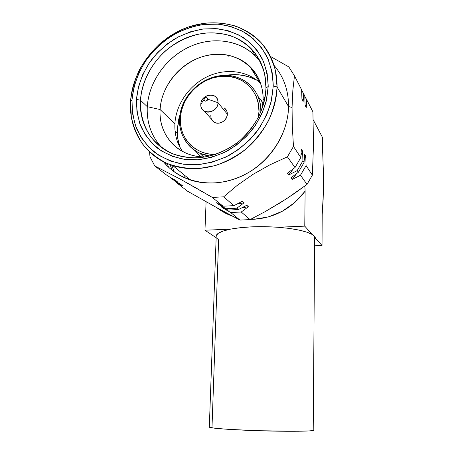 <?xml version="1.0" encoding="UTF-8"?>
<svg xmlns="http://www.w3.org/2000/svg" width="454" height="454" viewBox="0 0 454 454"><rect width="100%" height="100%" fill="white"/><g stroke="black" fill="none" stroke-linecap="round" stroke-linejoin="round"><path stroke-width="0.68" d="M160.103 109.539C158.151 135.366 178.95 157.918 205.934 156.914C199.204 157.039 192.888 155.904 186.986 153.526C169.524 146.591 158.906 128.647 160.103 109.539L174.892 123.891C174.455 134.123 176.981 143.288 182.468 151.386C176.981 143.288 174.455 134.123 174.892 123.891C175.874 104.613 188.938 85.534 207.16 76.737C225.371 67.958 247.248 70.41 260.63 83.428L260.295 83.105C246.823 70.296 225.025 68.021 206.928 76.851C188.824 85.692 175.868 104.698 174.892 123.891L160.103 109.539C161.221 89.444 174.841 69.479 193.801 60.093C212.756 50.717 235.552 52.914 249.632 66.216C258.706 75.069 263.212 86.334 263.138 100.005L264.813 98.864L263.138 100.005L262.298 108.148L263.138 100.005C263.916 71.976 239.576 51.16 212.495 54.531C185.414 57.505 161.431 82.832 160.103 109.539L147.295 106.673L160.103 109.539M162.209 148.01C151.511 136.75 146.54 122.972 147.295 106.673C146.54 122.972 151.511 136.75 162.209 148.01M175.102 131.342L177.304 133.419L175.102 131.342M288.557 106.565C288.585 90.477 283.744 76.749 274.046 65.387C283.744 76.749 288.585 90.477 288.557 106.565L292.064 107.433L292.847 90.278L294.464 75.835L288.829 66.914L270.471 56.455L288.829 66.914L294.464 75.835L301.609 89.767L301.944 99.375L303.147 101.651L301.921 98.649L303.147 101.651L303.675 93.791L301.626 90.187L304.776 95.942L305.105 105.362L306.257 107.547L305.082 104.658L306.257 107.547L306.756 99.806L304.793 96.333L312.908 111.809L313.504 144.673L312.38 175.159L306.081 165.591L305.752 156.108L304.577 154.258L304.055 162.504L302.92 160.784L302.585 151.114L301.36 149.184L300.809 157.572L293.471 146.426L292.325 126.632L292.064 107.433L288.557 106.565C288.199 135.542 267.531 165.256 239.462 177.117C211.394 189.057 179.988 182.043 163.4 161.698C170.46 170.222 179.449 176.322 190.368 180C210.906 186.708 236.216 182.202 255.92 167.674C275.572 153.089 288.177 129.379 288.557 106.565L277.065 86.958L288.557 106.565M252.288 49.838L251.601 49.565L252.288 49.838M130.57 101.208C132.472 71.987 152.828 43.13 180.709 30.129C208.556 17.133 241.766 21.576 260.999 42.551C271.781 54.599 277.139 69.4 277.065 86.958L275.442 70.597C272.496 60.229 267.786 50.996 261.311 42.897C253.973 35.645 245.495 30.072 235.864 26.173C225.803 23.324 215.372 22.325 204.578 23.177L188.648 26.922C178.286 31.037 168.689 36.638 159.859 43.737C151.653 51.557 144.798 60.337 139.287 70.075C134.673 80.176 131.768 90.556 130.57 101.208L132 99.789C133.453 84.376 139.395 69.246 149.094 56.109C156.182 47.789 164.308 40.678 173.473 34.776C183.076 29.703 193.075 26.258 203.466 24.437L218.902 24.175C228.998 25.657 238.35 28.891 246.965 33.863C254.938 39.782 261.476 47.091 266.572 55.802C270.686 65.149 272.916 75.205 273.268 85.971L277.065 86.958L273.268 85.971L272.122 72.118L268.183 59.23L261.663 47.823L252.867 38.312L242.181 31.037L230.064 26.23L216.995 24.017L203.466 24.437L189.982 27.416L177.02 32.819L165.023 40.417L154.405 49.94L145.518 61.035L138.674 73.332L134.112 86.402L132 99.789L132.443 113.04L135.457 125.673L140.978 137.216L148.855 147.227L158.826 155.291L170.556 161.062L183.62 164.263L197.524 164.706L211.706 162.333L225.593 157.186L238.588 149.451L250.137 139.429L259.733 127.54L266.963 114.283L271.537 100.226L273.268 85.971L271.055 102.258C267.758 113.103 262.701 123.295 255.886 132.835C248.202 141.739 239.377 149.207 229.423 155.228C219.049 160.256 208.42 163.417 197.524 164.706L181.691 163.968C171.572 161.709 162.447 157.754 154.315 152.096C146.943 145.598 141.098 137.931 136.785 129.101C133.448 119.794 131.847 110.027 132 99.789L130.57 101.208L131.308 116.854C133.487 126.984 137.403 136.257 143.061 144.678C149.638 152.408 157.572 158.628 166.851 163.332C176.742 167.021 187.281 168.78 198.46 168.621L215.275 165.591C226.41 161.72 236.795 156.08 246.443 148.657C255.403 140.36 262.815 130.934 268.672 120.389C273.461 109.442 276.259 98.302 277.065 86.958C276.582 111.145 263.099 136.416 242.192 152.033C221.234 167.6 194.403 172.543 172.741 165.562C145.28 156.931 128.448 129.912 130.57 101.208M140.456 100.249C140.053 113.937 143.793 126.904 151.347 137.545C157.033 144.139 163.866 149.428 171.845 153.412C180.329 156.522 189.358 157.986 198.914 157.799C213.374 156.312 227.67 150.353 239.831 140.644C247.464 133.561 253.775 125.525 258.774 116.542C262.866 107.212 265.272 97.712 265.993 88.036L268.218 86.464L266.14 101.617C263.059 111.707 258.354 121.184 252.015 130.054C244.871 138.339 236.67 145.286 227.414 150.904C217.767 155.591 207.875 158.548 197.734 159.768L182.985 159.116C173.547 157.033 165.029 153.367 157.43 148.118C150.541 142.074 145.07 134.934 141.024 126.706C137.891 118.029 136.382 108.909 136.506 99.352L140.456 100.249L147.295 106.673L140.456 100.249C141.988 75.5 159.013 50.95 182.491 39.589C205.951 28.239 234.048 31.36 250.88 48.357C261.05 58.912 266.084 72.135 265.993 88.036C265.499 109.096 253.519 131.03 235.138 144.315C215.065 157.725 194.919 161.13 174.694 154.547C152.368 146.608 138.788 124.158 140.456 100.249L136.506 99.352C137.846 84.949 143.39 70.801 152.459 58.526C159.082 50.752 166.68 44.112 175.255 38.601C184.228 33.874 193.569 30.668 203.273 28.982L217.676 28.767C227.091 30.18 235.808 33.21 243.826 37.875C251.238 43.408 257.31 50.235 262.037 58.362C265.845 67.079 267.905 76.442 268.218 86.464L265.993 88.036L264.665 74.059C262.185 65.183 258.201 57.266 252.702 50.303C246.465 44.055 239.23 39.237 230.995 35.849C222.381 33.358 213.431 32.461 204.158 33.148C190.266 35.293 176.912 41.422 165.642 50.746C151.188 63.855 141.966 81.924 140.456 100.249M287.41 156.834L293.471 146.426L287.41 156.834L295.009 167.532L300.809 157.572L295.009 167.532L287.342 173.252L288.676 175L293.415 168.74L288.676 175L297.2 170.613L302.92 160.784L297.2 170.613L298.374 172.265L304.055 162.504L298.374 172.265L290.844 177.855L292.126 179.529L296.655 173.559L292.126 179.529L300.48 175.227L306.081 165.591L300.48 175.227L307.006 184.409L312.38 175.159L307.006 184.409L286.57 198.733L264.926 211.751L250.058 219.611L241.256 212.018L248.395 206.706L246.806 205.242L238.418 209.566L236.84 208.204L244.104 202.768L242.447 201.253L233.884 205.656L223.652 196.832L237.17 185.425L252.918 174.41L269.999 164.791L287.41 156.834L295.009 167.532L287.342 173.252L288.676 175L297.2 170.613L298.374 172.265L290.844 177.855L292.126 179.529L300.48 175.227L307.006 184.409L293.488 194.102L279.505 203.216L264.926 211.751L250.058 219.611L239.899 220.059L250.058 219.611L241.256 212.018L230.717 212.517L241.256 212.018L248.395 206.706L241.624 207.938L248.395 206.706L246.806 205.242L238.418 209.566L227.755 210.083L238.418 209.566L236.84 208.204L226.109 208.732L236.84 208.204L244.104 202.768L237.028 204.062L244.104 202.768L242.447 201.253L233.884 205.656L223.028 206.201L233.884 205.656L223.652 196.832L212.358 197.439L223.652 196.832L237.17 185.425L252.918 174.41L269.999 164.791L287.41 156.834M195.697 187.774L212.358 197.439L223.028 206.201L216.161 202.615L217.994 204.107L219.316 204.272L217.994 204.107L226.109 208.732L227.755 210.083L220.99 206.542L222.755 207.972L224.021 208.131L222.755 207.972L230.717 212.517L239.899 220.059L214.844 206.587L187.627 191.248L176.64 182.792L182.843 186.038L180.834 184.483L171.141 178.558L177.429 181.838L175.34 180.221L167.469 175.732L154.769 165.96L179.954 178.967L212.358 197.439L223.028 206.201L216.161 202.615L217.994 204.107L226.109 208.732L227.755 210.083L220.99 206.542L222.755 207.972L230.717 212.517L239.899 220.059L214.844 206.587L187.627 191.248L176.64 182.792L175.97 181.713L176.64 182.792L182.843 186.038L180.834 184.483L171.141 178.558L170.449 177.435L171.141 178.558L177.429 181.838L175.34 180.221L167.469 175.732L154.769 165.96L150.019 156.868L154.769 165.96L179.954 178.967L195.697 187.774M149.491 151.863L150.019 156.868L149.491 151.863M230.683 55.768L228.192 56.171M165.313 162.634L166.175 164.83L165.313 162.634M167.123 163.451L168.599 167.225L167.123 163.451M300.985 155.081L302.585 151.114L300.985 155.081M170.057 164.626L172.214 170.324L170.057 164.626M171.799 165.296L174.205 171.816L171.799 165.296M304.231 159.899L305.752 156.108L304.231 159.899M251.544 68.151L250.829 68.111L251.544 68.151M184.023 177.52L184.341 175.062L184.023 177.514M260.568 62.147L255.517 56.131C238.997 39.413 211.433 36.246 188.433 47.301C165.409 58.367 148.742 82.401 147.295 106.673C148.804 81.005 167.424 55.734 192.331 45.576C217.194 35.378 245.977 41.785 260.568 62.147M268.218 86.464L266.589 99.727L262.327 112.802L255.596 125.128L246.67 136.194L235.932 145.518L223.85 152.726L210.934 157.532L197.734 159.768L184.784 159.382L172.599 156.431L161.647 151.08L152.328 143.583L144.957 134.265L139.781 123.505L136.938 111.724L136.506 99.352L138.464 86.839L142.721 74.626L149.116 63.134L157.424 52.76L167.35 43.868L178.564 36.774L190.68 31.746L203.273 28.982L215.9 28.619L228.084 30.713L239.371 35.225L249.314 42.035L257.486 50.916L263.536 61.562L267.173 73.565L268.218 86.464M252.816 71.261L254.773 72.095L252.816 71.261M294.464 75.835L292.847 90.278L292.064 107.433L292.325 126.632L293.471 146.426L300.809 157.572L301.36 149.184L302.585 151.114L302.92 160.784L304.055 162.504L304.577 154.258L305.752 156.108L306.081 165.591L312.38 175.159L313.504 144.673L312.908 111.809L306.756 99.806L306.257 107.547L305.105 105.362L304.776 95.942L303.675 93.791L303.147 101.651L301.944 99.375L301.609 89.767L294.464 75.835M220.939 75.625C231.898 74.626 241.335 77.492 249.252 84.223C257.066 91.39 260.925 100.652 260.834 112.007C261.867 89.915 242.425 72.873 220.939 75.625L220.423 76.38C243.304 73.31 263.082 93.791 258.36 117.359L258.962 111.406L258.371 103.767L256.26 96.611L252.719 90.21L247.901 84.807L242.016 80.602L235.291 77.742L228.004 76.323L220.423 76.38L220.939 75.625C200.923 77.662 182.724 95.215 179.892 115.01C176.861 134.793 190.022 153.458 209.873 156.08L199.754 153.214C183.802 146.063 176.033 127.375 181.015 109.703C185.93 92.02 202.819 77.503 220.939 75.625M261.129 100.107L262.979 103.024L257.895 96.22M212.932 121.263L215.554 122.824L218.709 123.187L221.921 122.285L224.696 120.259L226.603 117.41L227.346 114.192C227.369 111.519 226.364 109.437 224.321 107.95L226.818 111.088L227.346 114.192L218.011 102.718L227.346 114.192C227.397 120.537 219.112 125.508 214.118 122.171L204.289 111.054C201.928 109.528 200.764 107.286 200.804 104.318C200.804 97.576 209.793 92.412 214.895 96.265C217.006 97.797 218.045 99.948 218.011 102.718C218.788 91.691 200.827 93.462 200.804 104.318L203.982 99.528C205.322 97.02 206.57 96.901 207.728 99.171L218.011 102.718L207.728 99.171L207.126 100.538L205.066 101.134L204.096 100.226L203.982 99.528L205.202 97.701L207.228 97.905L207.728 99.171C206.377 101.679 205.129 101.798 203.982 99.528L200.804 104.318C199.885 115.31 217.994 113.721 218.011 102.718C218.039 109.295 209.447 114.487 204.289 111.054M209.322 426.879L209.311 427.191C210.667 428.281 231.818 429.876 258.093 430.721C284.357 431.567 308.743 431.431 313.209 430.511L314.673 236.364L312.17 234.457L306.671 232.119L298.823 230.059L289.011 228.39L277.791 227.244L304.765 226.149L305.128 191.174L294.867 202.456L282.422 211.195L268.547 216.893L254.075 219.254L250.659 219.31L254.075 219.254L253.888 217.653L254.075 219.254C274.823 217.812 291.843 208.448 305.128 191.174L304.85 186.009L305.128 191.174L304.765 226.149L312.17 234.457C305.792 231.001 294.334 228.595 277.791 227.244C259.478 226.052 243.673 226.694 230.371 229.174C221.921 230.921 217.211 233.061 216.229 235.581L216.172 237.084M177.321 128.964L179.858 115.225L178.734 119.22L177.321 128.964C177.02 135.343 177.9 141.444 179.954 147.266L177.792 138.606L177.321 128.964M225.326 75.404C236.727 73.486 247.265 75.097 256.953 80.245L248.344 76.635L238.861 74.808L229.032 74.887L225.32 75.404M198.58 154.695L200.906 156.772L195.112 150.694M216.172 237.09L216.229 235.581L218.414 233.208L223.181 231.029L230.371 229.174L204.97 230.206L206.093 201.724L204.97 230.206L216.149 237.697L204.97 230.206L230.371 229.174L240.387 227.681L252.186 226.818L264.954 226.671L277.791 227.244L304.765 226.149L312.17 234.457L314.673 236.364L315.587 238.288L314.673 236.364L313.209 430.511L314.196 430.091L310.139 430.857L298.051 431.26L257.804 430.71L227.772 429.302L214.606 428.196L209.277 427.169M323.554 183.382L323.14 199.601L322.198 214.77L322.028 245.512L315.496 245.727L322.028 245.512L322.198 214.77L323.424 191.662L323.509 174.83L323.554 183.365M212.035 426.385L218.629 239.865L216.62 238.01M322.612 137.693L322.55 148.867L323.509 174.83L322.55 148.867L322.612 137.693L313.192 119.794L322.612 137.693M315.587 238.288L322.028 245.512L315.587 238.288L315.547 238.9M216.802 207.66L226.705 213.817L232.737 216.274C226.864 214.26 221.552 211.388 216.802 207.665M211.371 119.062L214.118 122.171M215.406 154.479L209.873 154.173L202.58 152.448L195.975 149.298L190.305 144.849L185.777 139.299L182.542 132.857L180.715 125.781L180.34 118.329L181.43 110.787L183.932 103.421L187.752 96.503L192.751 90.284L198.744 84.983L205.52 80.801L212.835 77.895L220.423 76.38C200.049 78.417 181.816 97.145 180.403 117.28C178.723 137.431 194.601 154.91 215.412 154.479M210.735 115.651L211.241 118.744M250.88 48.357L255.517 56.131M190.368 180L172.741 165.562M249.632 66.216L260.295 83.105M216.229 235.581L209.311 427.191M199.754 153.214L203.642 156.914"/></g></svg>
